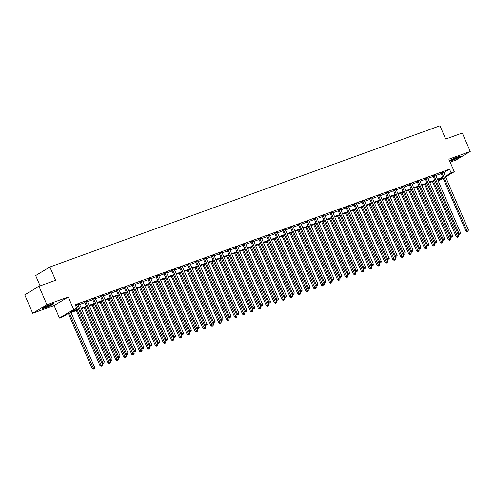 <?xml version="1.0" encoding="UTF-8"?>
<svg xmlns="http://www.w3.org/2000/svg" width="495" height="495" viewBox="0 0 495 495"><rect width="100%" height="100%" fill="white"/><g stroke="black" fill="none" stroke-linecap="round" stroke-linejoin="round"><path stroke-width="0.74" d="M45.187 307.766A6.287 0.563 156.7 0 0 51.115 305.242A6.287 0.563 156.7 0 0 53.955 303.478A6.287 0.563 156.7 0 0 51.177 304.159A6.287 0.563 156.7 0 0 45.249 306.683A6.287 0.563 156.7 0 0 42.409 308.447A6.287 0.563 156.7 0 0 45.187 307.766M449.745 161.222A6.287 0.563 156.7 0 0 451.762 160.578A6.287 0.563 156.7 0 0 457.683 158.054A6.287 0.563 156.7 0 0 460.529 156.29A6.287 0.563 156.7 0 0 457.751 156.971A6.287 0.563 156.7 0 0 449.54 160.739M78.829 309.672L68.384 313.459L62.624 316.924L59.456 318.068L73.668 309.517L76.83 308.373L71.07 311.838L78.587 309.115M54.06 305.539L68.267 296.988L46.895 304.722L38.957 286.296L24.75 294.853L32.689 313.279L54.06 305.539L59.456 318.068M40.101 285.881L35.659 275.567L49.871 267.009L439.975 125.786L445.692 139.052L462.311 133.037L470.25 151.464L448.878 159.198L454.274 171.728L445.618 176.938M450.147 162.15L456.043 160.015L470.25 151.464M443.204 178.392L438.199 180.96M46.895 304.722L32.689 313.279M443.774 172.65L449.522 169.191L75.246 304.685L76.83 308.373M75.76 305.879L77.003 305.434M79.633 304.481L84.917 302.563M87.547 301.616L92.831 299.698M95.461 298.745L100.751 296.833M103.381 295.88L108.665 293.968M111.295 293.015L116.585 291.103M119.208 290.15L124.499 288.238M127.128 287.286L132.412 285.374M135.042 284.421L140.333 282.503M142.962 281.556L148.246 279.638M150.876 278.685L156.16 276.773M158.79 275.82L164.08 273.908M166.71 272.955L171.994 271.043M174.624 270.091L179.914 268.179M182.537 267.226L187.828 265.308M190.457 264.361L195.742 262.443M198.371 261.49L203.662 259.578M206.291 258.625L211.575 256.713M214.205 255.76L219.489 253.848M222.119 252.896L227.409 250.984M230.039 250.031L235.323 248.119M237.953 247.166L243.243 245.248M245.867 244.301L251.157 242.383M253.787 241.43L259.071 239.518M261.7 238.565L266.991 236.653M269.62 235.7L274.904 233.788M277.534 232.836L282.818 230.924M285.448 229.971L290.738 228.053M293.368 227.106L298.652 225.188M301.282 224.235L306.572 222.323M309.196 221.37L314.486 219.458M317.116 218.505L322.4 216.593M325.029 215.641L330.32 213.729M332.949 212.776L338.233 210.858M340.863 209.911L346.147 207.993M348.777 207.046L354.067 205.128M356.697 204.175L361.981 202.263M364.611 201.31L369.895 199.398M372.525 198.446L377.815 196.534M380.445 195.581L385.729 193.669M388.358 192.716L393.649 190.798M396.278 189.851L401.563 187.933M404.192 186.98L409.476 185.068M412.106 184.115L417.396 182.203M420.026 181.25L425.31 179.338M427.94 178.386L433.224 176.474M435.854 175.521L441.144 173.603M443.526 172.031L440.798 173.015M435.606 174.896L432.884 175.88M427.692 177.761L424.964 178.745M419.772 180.626L417.05 181.615M411.859 183.49L409.136 184.48M403.945 186.361L401.216 187.345M396.025 189.226L393.302 190.21M388.111 192.091L385.388 193.075M380.197 194.956L377.468 195.94M372.277 197.821L369.555 198.811M364.363 200.685L361.635 201.675M356.443 203.55L353.721 204.54M348.529 206.421L345.807 207.405M340.616 209.286L337.887 210.27M332.696 212.151L329.973 213.135M324.782 215.016L322.059 215.999M316.868 217.88L314.139 218.87M308.948 220.745L306.226 221.735M301.034 223.616L298.306 224.6M293.114 226.481L290.392 227.465M285.2 229.346L282.478 230.33M277.287 232.211L274.558 233.195M269.367 235.076L266.644 236.065M261.453 237.94L258.73 238.93M253.539 240.811L250.81 241.795M245.619 243.676L242.897 244.66M237.705 246.541L234.977 247.525M229.785 249.406L227.063 250.39M221.871 252.271L219.149 253.261M213.958 255.135L211.229 256.125M206.038 258L203.315 258.99M198.124 260.871L195.401 261.855M190.21 263.736L187.481 264.72M182.29 266.601L179.567 267.585M174.376 269.466L171.654 270.449M166.456 272.33L163.734 273.32M158.542 275.195L155.82 276.185M150.629 278.066L147.9 279.05M142.708 280.931L139.986 281.915M134.795 283.796L132.072 284.78M126.881 286.661L124.152 287.644M118.961 289.526L116.238 290.515M111.047 292.39L108.325 293.38M103.127 295.255L100.405 296.245M95.213 298.126L92.491 299.11M87.299 300.991L84.571 301.975M79.379 303.856L76.657 304.84M68.267 296.988L73.668 309.517M449.522 169.191L451.106 172.879L454.274 171.728M38.957 286.296L55.582 280.275L49.871 267.009M438.094 180.712L442.66 177.965L437.685 179.765M435.055 180.712L429.765 182.63M427.136 183.583L421.851 185.495M419.222 186.448L413.938 188.36M411.308 189.313L406.018 191.225M403.388 192.178L398.104 194.09M395.474 195.042L390.19 196.96M387.56 197.907L382.27 199.825M379.64 200.778L374.356 202.69M371.726 203.643L366.436 205.555M363.806 206.508L358.522 208.42M355.893 209.373L350.608 211.285M347.979 212.237L342.689 214.156M340.059 215.102L334.775 217.02M332.145 217.967L326.861 219.885M324.231 220.838L318.941 222.75M316.311 223.703L311.027 225.615M308.397 226.568L303.107 228.48M300.477 229.433L295.193 231.344M292.564 232.297L287.279 234.215M284.65 235.162L279.359 237.08M276.73 238.033L271.446 239.945M268.816 240.898L263.532 242.81M260.902 243.763L255.612 245.675M252.982 246.628L247.698 248.54M245.068 249.492L239.778 251.411M237.148 252.357L231.864 254.275M229.235 255.228L223.95 257.14M221.321 258.093L216.03 260.005M213.401 260.958L208.117 262.87M205.487 263.823L200.203 265.735M197.573 266.687L192.283 268.599M189.653 269.552L184.369 271.47M181.739 272.417L176.449 274.335M173.819 275.288L168.535 277.2M165.905 278.153L160.621 280.065M157.992 281.018L152.701 282.93M150.072 283.882L144.787 285.794M142.158 286.747L136.874 288.665M134.244 289.612L128.954 291.53M126.324 292.483L121.04 294.395M118.41 295.348L113.12 297.26M110.496 298.213L105.206 300.125M102.576 301.078L97.292 302.99M94.663 303.942L89.372 305.854M86.743 306.807L81.458 308.725M445.358 176.338L451.106 172.879M81.217 308.162L86.507 306.25M89.131 305.297L94.421 303.385M97.051 302.433L102.335 300.521M104.965 299.568L110.255 297.656M112.885 296.703L118.169 294.785M120.799 293.838L126.083 291.92M128.712 290.967L134.003 289.055M136.632 288.102L141.917 286.19M144.546 285.238L149.837 283.326M152.46 282.373L157.75 280.461M160.38 279.508L165.664 277.596M168.294 276.643L173.584 274.725M176.214 273.778L181.498 271.86M184.128 270.907L189.412 268.995M192.041 268.043L197.332 266.131M199.961 265.178L205.246 263.266M207.875 262.313L213.166 260.401M215.789 259.448L221.079 257.53M223.709 256.583L228.993 254.665M231.623 253.712L236.913 251.8M239.543 250.847L244.827 248.936M247.457 247.983L252.741 246.071M255.371 245.118L260.661 243.206M263.291 242.253L268.575 240.341M271.204 239.388L276.495 237.47M279.118 236.523L284.408 234.605M287.038 233.652L292.322 231.74M294.952 230.788L300.242 228.876M302.872 227.923L308.156 226.011M310.786 225.058L316.07 223.146M318.7 222.193L323.99 220.275M326.62 219.328L331.904 217.41M334.533 216.457L339.824 214.545M342.447 213.593L347.738 211.681M350.367 210.728L355.651 208.816M358.281 207.863L363.571 205.951M366.201 204.998L371.485 203.08M374.115 202.133L379.399 200.215M382.029 199.268L387.319 197.35M389.949 196.397L395.233 194.486M397.862 193.533L403.153 191.621M405.776 190.668L411.067 188.756M413.696 187.803L418.98 185.891M421.61 184.938L426.9 183.02M429.53 182.073L434.814 180.155M437.444 179.202L442.728 177.29M441.998 172.78L441.039 173.355L465.857 230.998L466.822 230.416L441.998 172.78A0.804 0.668 59 0 0 441.831 172.52L441.757 172.439M467.416 231.375L468.053 231.146L467.416 231.375L466.822 230.416L468.4 229.847L443.582 172.204A0.804 0.668 59 0 1 443.508 171.913L443.501 171.808M441.039 173.355A0.804 0.668 59 0 0 440.872 173.095L440.655 172.854M465.857 230.998L467.032 231.611M468.053 231.146L468.4 229.847M432.512 181.634L456.26 236.777L458.803 235.626L458.073 233.931M433.558 181.257L457.819 237.161L457.436 237.39L458.45 236.926L457.819 237.161M458.803 235.626L458.45 236.926M457.436 237.39L456.26 236.777M434.078 175.645L433.119 176.22L457.943 233.863L458.902 233.281L434.078 175.645A0.804 0.668 59 0 0 433.917 175.385L433.843 175.304M459.502 234.246L460.133 234.017L459.502 234.246L458.902 233.281L460.486 232.712L435.662 175.069A0.804 0.668 59 0 1 435.588 174.778L435.581 174.673M433.119 176.22A0.804 0.668 59 0 0 432.958 175.966L432.741 175.719M457.943 233.863L459.119 234.475M460.133 234.017L460.486 232.712M426.164 178.509L425.205 179.085L450.029 236.728L450.988 236.152L426.164 178.509A0.804 0.668 59 0 0 425.997 178.249L425.929 178.169M451.589 237.111L452.22 236.882L451.589 237.111L450.988 236.152L452.572 235.577L427.748 177.934A0.804 0.668 59 0 1 427.674 177.643L427.668 177.538M425.205 179.085A0.804 0.668 59 0 0 425.038 178.831L424.821 178.584M450.029 236.728L451.205 237.34M452.22 236.882L452.572 235.577M418.25 181.374L417.285 181.956L442.109 239.592L443.068 239.017L418.25 181.374A0.804 0.668 59 0 0 418.083 181.114L418.009 181.034M443.668 239.976L444.306 239.747L443.668 239.976L443.068 239.017L444.652 238.442L419.828 180.805A0.804 0.668 59 0 1 419.76 180.508L419.748 180.403M417.285 181.956A0.804 0.668 59 0 0 417.124 181.696L416.908 181.455M442.109 239.592L443.285 240.205M444.306 239.747L444.652 238.442M424.592 184.499L448.34 239.642L450.883 238.491L450.153 236.796M425.638 184.121L449.899 240.026L449.516 240.254L450.537 239.797L449.899 240.026M450.883 238.491L450.537 239.797M449.516 240.254L448.34 239.642M416.679 187.37L440.426 242.507L442.969 241.356L442.239 239.66M417.724 186.986L441.986 242.89L441.602 243.119L442.617 242.661L441.986 242.89M442.969 241.356L442.617 242.661M441.602 243.119L440.426 242.507M408.765 190.235L432.512 245.371L435.055 244.221L434.325 242.525M409.811 189.857L434.072 245.755L433.688 245.984L434.703 245.526L434.072 245.755M435.055 244.221L434.703 245.526M433.688 245.984L432.512 245.371M410.33 184.239L409.371 184.821L434.195 242.457L435.154 241.882L410.33 184.239A0.804 0.668 59 0 0 410.169 183.985L410.095 183.899M435.755 242.841L436.386 242.612L435.755 242.841L435.154 241.882L436.739 241.306L411.914 183.67A0.804 0.668 59 0 1 411.84 183.379L411.834 183.274M409.371 184.821A0.804 0.668 59 0 0 409.204 184.561L408.994 184.319M434.195 242.457L435.371 243.07M436.386 242.612L436.739 241.306M400.845 193.1L424.592 248.236L427.136 247.085L426.405 245.39M401.891 192.722L426.152 248.62L425.768 248.855L426.789 248.391L426.152 248.62M427.136 247.085L426.789 248.391M425.768 248.855L424.592 248.236M458.84 156.599A5.439 0.489 -23.3 0 1 456.904 157.627A5.439 0.489 -23.3 0 1 450.363 160.25M449.899 160.516A6.243 0.563 156.7 0 0 457.262 157.546A6.243 0.563 156.7 0 0 459.354 156.445M52.272 303.788A5.439 0.489 -23.3 0 1 45.336 306.931A5.439 0.489 -23.3 0 1 43.789 307.438M43.325 307.704A6.243 0.563 156.7 0 0 44.952 307.166A6.243 0.563 156.7 0 0 52.779 303.627M402.416 187.11L401.457 187.685L426.282 245.322L427.241 244.747L402.416 187.11A0.804 0.668 59 0 0 402.249 186.85L402.181 186.77M427.841 245.706L428.472 245.477L427.841 245.706L427.241 244.747L428.825 244.171L404 186.535A0.804 0.668 59 0 1 403.926 186.244L403.92 186.139M401.457 187.685A0.804 0.668 59 0 0 401.29 187.426L401.074 187.184M426.282 245.322L427.457 245.941M428.472 245.477L428.825 244.171M394.496 189.975L393.537 190.55L418.362 248.193L419.321 247.611L394.496 189.975A0.804 0.668 59 0 0 394.336 189.715L394.261 189.635M419.921 248.57L420.558 248.342L419.921 248.57L419.321 247.611L420.905 247.042L396.08 189.399A0.804 0.668 59 0 1 396.012 189.109L396 189.003M393.537 190.55A0.804 0.668 59 0 0 393.377 190.29L393.16 190.049M418.362 248.193L419.537 248.806M420.558 248.342L420.905 247.042M386.583 192.84L385.624 193.415L410.448 251.058L411.407 250.476L386.583 192.84A0.804 0.668 59 0 0 386.422 192.58L386.348 192.499M412.007 251.435L412.638 251.206L412.007 251.435L411.407 250.476L412.991 249.907L388.167 192.264A0.804 0.668 59 0 1 388.092 191.973L388.086 191.868M385.624 193.415A0.804 0.668 59 0 0 385.457 193.155L385.246 192.914M410.448 251.058L411.623 251.67M412.638 251.206L412.991 249.907M378.669 195.704L377.71 196.28L402.528 253.923L403.493 253.347L378.669 195.704A0.804 0.668 59 0 0 378.502 195.445L378.428 195.364M404.087 254.306L404.724 254.077L404.087 254.306L403.493 253.347L405.071 252.772L380.253 195.129A0.804 0.668 59 0 1 380.179 194.838L380.172 194.733M377.71 196.28A0.804 0.668 59 0 0 377.543 196.026L377.326 195.779M402.528 253.923L403.703 254.535M404.724 254.077L405.071 252.772M370.749 198.569L369.79 199.151L394.614 256.787L395.573 256.212L370.749 198.569A0.804 0.668 59 0 0 370.588 198.309L370.514 198.229M396.173 257.171L396.804 256.942L396.173 257.171L395.573 256.212L397.157 255.637L372.333 198A0.804 0.668 59 0 1 372.259 197.703L372.252 197.598M369.79 199.151A0.804 0.668 59 0 0 369.629 198.891L369.412 198.65M394.614 256.787L395.79 257.4M396.804 256.942L397.157 255.637M392.931 195.964L416.679 251.107L419.222 249.956L418.492 248.255M393.977 195.587L418.238 251.485L417.854 251.72L418.869 251.256L418.238 251.485M419.222 249.956L418.869 251.256M417.854 251.72L416.679 251.107M385.017 198.829L408.765 253.972L411.308 252.821L410.572 251.126M386.063 198.452L410.324 254.35L409.94 254.585L410.955 254.121L410.324 254.35M411.308 252.821L410.955 254.121M409.94 254.585L408.765 253.972M377.097 201.694L400.845 256.837L403.388 255.686L402.658 253.991M378.143 201.317L402.404 257.221L402.02 257.45L403.041 256.992L402.404 257.221M403.388 255.686L403.041 256.992M402.02 257.45L400.845 256.837M369.183 204.565L392.931 259.702L395.474 258.551L394.744 256.856M370.229 204.181L394.49 260.085L394.107 260.314L395.121 259.856L394.49 260.085M395.474 258.551L395.121 259.856M394.107 260.314L392.931 259.702M361.263 207.43L385.011 262.567L387.554 261.416L386.824 259.72M362.309 207.046L386.57 262.95L386.187 263.179L387.208 262.721L386.57 262.95M387.554 261.416L387.208 262.721M386.187 263.179L385.011 262.567M362.835 201.434L361.876 202.016L386.7 259.652L387.659 259.077L362.835 201.434A0.804 0.668 59 0 0 362.668 201.18L362.6 201.094M388.259 260.036L388.891 259.807L388.259 260.036L387.659 259.077L389.243 258.501L364.419 200.865A0.804 0.668 59 0 1 364.345 200.574L364.339 200.469M361.876 202.016A0.804 0.668 59 0 0 361.709 201.756L361.492 201.514M386.7 259.652L387.876 260.265M388.891 259.807L389.243 258.501M353.35 210.295L377.097 265.431L379.64 264.281L378.91 262.585M354.395 209.917L378.656 265.815L378.273 266.044L379.288 265.586L378.656 265.815M379.64 264.281L379.288 265.586M378.273 266.044L377.097 265.431M354.921 204.299L353.956 204.881L378.78 262.517L379.739 261.942L354.921 204.299A0.804 0.668 59 0 0 354.754 204.045L354.68 203.959M380.339 262.901L380.977 262.672L380.339 262.901L379.739 261.942L381.323 261.366L356.499 203.73A0.804 0.668 59 0 1 356.431 203.439L356.419 203.334M353.956 204.881A0.804 0.668 59 0 0 353.795 204.621L353.579 204.379M378.78 262.517L379.956 263.13M380.977 262.672L381.323 261.366M345.436 213.159L369.183 268.302L371.726 267.151L370.996 265.45M346.481 212.782L370.743 268.68L370.359 268.915L371.374 268.451L370.743 268.68M371.726 267.151L371.374 268.451M370.359 268.915L369.183 268.302M347.001 207.17L346.042 207.745L370.866 265.388L371.825 264.806L347.001 207.17A0.804 0.668 59 0 0 346.84 206.91L346.766 206.83M372.426 265.765L373.057 265.537L372.426 265.765L371.825 264.806L373.409 264.237L348.585 206.594A0.804 0.668 59 0 1 348.511 206.304L348.505 206.198M346.042 207.745A0.804 0.668 59 0 0 345.875 207.485L345.665 207.244M370.866 265.388L372.042 266.001M373.057 265.537L373.409 264.237M337.516 216.024L361.263 271.167L363.806 270.016L363.076 268.321M338.561 215.647L362.823 271.545L362.439 271.78L363.46 271.316L362.823 271.545M363.806 270.016L363.46 271.316M362.439 271.78L361.263 271.167M339.087 210.035L338.128 210.61L362.953 268.253L363.912 267.671L339.087 210.035A0.804 0.668 59 0 0 338.92 209.775L338.852 209.694M364.512 268.63L365.143 268.401L364.512 268.63L363.912 267.671L365.496 267.102L340.671 209.459A0.804 0.668 59 0 1 340.597 209.168L340.591 209.063M338.128 210.61A0.804 0.668 59 0 0 337.961 210.35L337.745 210.109M362.953 268.253L364.128 268.865M365.143 268.401L365.496 267.102M329.602 218.889L353.35 274.032L355.893 272.881L355.163 271.186M330.648 218.512L354.909 274.416L354.525 274.645L355.54 274.187L354.909 274.416M355.893 272.881L355.54 274.187M354.525 274.645L353.35 274.032M331.167 212.899L330.208 213.475L355.033 271.118L355.992 270.536L331.167 212.899A0.804 0.668 59 0 0 331.007 212.64L330.932 212.559M356.592 271.501L357.229 271.272L356.592 271.501L355.992 270.536L357.576 269.967L332.751 212.324A0.804 0.668 59 0 1 332.683 212.033L332.671 211.928M330.208 213.475A0.804 0.668 59 0 0 330.047 213.221L329.831 212.974M355.033 271.118L356.208 271.73M357.229 271.272L357.576 269.967M321.688 221.754L345.436 276.897L347.979 275.746L347.243 274.051M322.734 221.376L346.995 277.28L346.611 277.509L347.626 277.051L346.995 277.28M347.979 275.746L347.626 277.051M346.611 277.509L345.436 276.897M323.254 215.764L322.295 216.34L347.119 273.983L348.078 273.407L323.254 215.764A0.804 0.668 59 0 0 323.093 215.504L323.018 215.424M348.678 274.366L349.309 274.137L348.678 274.366L348.078 273.407L349.662 272.832L324.838 215.189A0.804 0.668 59 0 1 324.763 214.898L324.757 214.793M322.295 216.34A0.804 0.668 59 0 0 322.127 216.086L321.917 215.839M347.119 273.983L348.294 274.595M349.309 274.137L349.662 272.832M313.768 224.625L337.516 279.762L340.059 278.611L339.329 276.915M314.814 224.241L339.075 280.145L338.691 280.374L339.712 279.916L339.075 280.145M340.059 278.611L339.712 279.916M338.691 280.374L337.516 279.762M315.34 218.629L314.381 219.211L339.199 276.847L340.164 276.272L315.34 218.629A0.804 0.668 59 0 0 315.173 218.369L315.098 218.289M340.758 277.231L341.395 277.002L340.758 277.231L340.164 276.272L341.742 275.696L316.924 218.06A0.804 0.668 59 0 1 316.85 217.763L316.843 217.658M314.381 219.211A0.804 0.668 59 0 0 314.214 218.951L313.997 218.71M339.199 276.847L340.374 277.46M341.395 277.002L341.742 275.696M307.42 221.494L306.461 222.076L331.285 279.712L332.244 279.137L307.42 221.494A0.804 0.668 59 0 0 307.259 221.24L307.185 221.154M332.844 280.096L333.475 279.867L332.844 280.096L332.244 279.137L333.828 278.561L309.004 220.925A0.804 0.668 59 0 1 308.93 220.634L308.923 220.529M306.461 222.076A0.804 0.668 59 0 0 306.3 221.816L306.083 221.574M331.285 279.712L332.461 280.325M333.475 279.867L333.828 278.561M299.506 224.365L298.547 224.94L323.371 282.583L324.33 282.002L299.506 224.365A0.804 0.668 59 0 0 299.339 224.105L299.271 224.025M324.93 282.961L325.561 282.732L324.93 282.961L324.33 282.002L325.914 281.426L301.09 223.79A0.804 0.668 59 0 1 301.016 223.499L301.01 223.394M298.547 224.94A0.804 0.668 59 0 0 298.38 224.681L298.163 224.439M323.371 282.583L324.547 283.196M325.561 282.732L325.914 281.426M291.592 227.23L290.627 227.805L315.451 285.448L316.41 284.866L291.592 227.23A0.804 0.668 59 0 0 291.425 226.97L291.351 226.889M317.01 285.825L317.648 285.596L317.01 285.825L316.41 284.866L317.994 284.297L293.17 226.654A0.804 0.668 59 0 1 293.102 226.363L293.089 226.258M290.627 227.805A0.804 0.668 59 0 0 290.466 227.545L290.249 227.304M315.451 285.448L316.627 286.06M317.648 285.596L317.994 284.297M283.672 230.095L282.713 230.67L307.537 288.313L308.496 287.731L283.672 230.095A0.804 0.668 59 0 0 283.511 229.835L283.437 229.754M309.097 288.696L309.728 288.461L309.097 288.696L308.496 287.731L310.08 287.162L285.256 229.519A0.804 0.668 59 0 1 285.182 229.228L285.176 229.123M282.713 230.67A0.804 0.668 59 0 0 282.546 230.41L282.336 230.169M307.537 288.313L308.713 288.925M309.728 288.461L310.08 287.162M275.758 232.959L274.799 233.535L299.624 291.178L300.583 290.602L275.758 232.959A0.804 0.668 59 0 0 275.591 232.7L275.523 232.619M301.183 291.561L301.814 291.332L301.183 291.561L300.583 290.602L302.167 290.027L277.342 232.384A0.804 0.668 59 0 1 277.268 232.093L277.262 231.988M274.799 233.535A0.804 0.668 59 0 0 274.632 233.281L274.416 233.034M299.624 291.178L300.799 291.79M301.814 291.332L302.167 290.027M267.838 235.824L266.879 236.406L291.704 294.042L292.663 293.467L267.838 235.824A0.804 0.668 59 0 0 267.677 235.564L267.603 235.484M293.263 294.426L293.9 294.197L293.263 294.426L292.663 293.467L294.247 292.892L269.422 235.255A0.804 0.668 59 0 1 269.354 234.958L269.342 234.853M266.879 236.406A0.804 0.668 59 0 0 266.718 236.146L266.502 235.905M291.704 294.042L292.879 294.655M293.9 294.197L294.247 292.892M259.925 238.689L258.965 239.271L283.79 296.907L284.749 296.332L259.925 238.689A0.804 0.668 59 0 0 259.764 238.435L259.689 238.349M285.349 297.291L285.98 297.062L285.349 297.291L284.749 296.332L286.333 295.756L261.509 238.12A0.804 0.668 59 0 1 261.434 237.829L261.428 237.724M258.965 239.271A0.804 0.668 59 0 0 258.798 239.011L258.588 238.769M283.79 296.907L284.965 297.52M285.98 297.062L286.333 295.756M252.011 241.554L251.052 242.135L275.87 299.772L276.835 299.197L252.011 241.554A0.804 0.668 59 0 0 251.844 241.3L251.769 241.213M277.435 300.156L278.066 299.927L277.435 300.156L276.835 299.197L278.413 298.621L253.595 240.985A0.804 0.668 59 0 1 253.52 240.694L253.514 240.589M251.052 242.135A0.804 0.668 59 0 0 250.885 241.876L250.668 241.634M275.87 299.772L277.045 300.385M278.066 299.927L278.413 298.621M244.091 244.425L243.132 245L267.956 302.643L268.915 302.061L244.091 244.425A0.804 0.668 59 0 0 243.93 244.165L243.856 244.085M269.515 303.02L270.146 302.792L269.515 303.02L268.915 302.061L270.499 301.492L245.675 243.849A0.804 0.668 59 0 1 245.6 243.559L245.594 243.453M243.132 245A0.804 0.668 59 0 0 242.971 244.74L242.754 244.499M267.956 302.643L269.132 303.256M270.146 302.792L270.499 301.492M236.177 247.29L235.218 247.865L260.042 305.508L261.001 304.926L236.177 247.29A0.804 0.668 59 0 0 236.01 247.03L235.942 246.949M261.601 305.885L262.232 305.656L261.601 305.885L261.001 304.926L262.585 304.357L237.761 246.714A0.804 0.668 59 0 1 237.687 246.423L237.68 246.318M235.218 247.865A0.804 0.668 59 0 0 235.051 247.605L234.834 247.364M260.042 305.508L261.218 306.12M262.232 305.656L262.585 304.357M228.263 250.154L227.298 250.73L252.122 308.373L253.081 307.791L228.263 250.154A0.804 0.668 59 0 0 228.096 249.895L228.022 249.814M253.681 308.756L254.319 308.527L253.681 308.756L253.081 307.791L254.665 307.222L229.841 249.579A0.804 0.668 59 0 1 229.773 249.288L229.76 249.183M227.298 250.73A0.804 0.668 59 0 0 227.137 250.476L226.92 250.229M252.122 308.373L253.298 308.985M254.319 308.527L254.665 307.222M220.343 253.019L219.384 253.601L244.208 311.237L245.167 310.662L220.343 253.019A0.804 0.668 59 0 0 220.182 252.759L220.108 252.679M245.768 311.621L246.399 311.392L245.768 311.621L245.167 310.662L246.751 310.087L221.927 252.444A0.804 0.668 59 0 1 221.853 252.153L221.847 252.048M219.384 253.601A0.804 0.668 59 0 0 219.217 253.341L219.007 253.094M244.208 311.237L245.384 311.85M246.399 311.392L246.751 310.087M212.429 255.884L211.47 256.466L236.294 314.102L237.254 313.527L212.429 255.884A0.804 0.668 59 0 0 212.262 255.624L212.194 255.544M237.854 314.486L238.485 314.257L237.854 314.486L237.254 313.527L238.838 312.951L214.013 255.315A0.804 0.668 59 0 1 213.939 255.018L213.933 254.913M211.47 256.466A0.804 0.668 59 0 0 211.303 256.206L211.087 255.965M236.294 314.102L237.47 314.715M238.485 314.257L238.838 312.951M204.509 258.749L203.55 259.331L228.374 316.967L229.333 316.392L204.509 258.749A0.804 0.668 59 0 0 204.348 258.495L204.274 258.409M229.934 317.351L230.571 317.122L229.934 317.351L229.333 316.392L230.917 315.816L206.093 258.18A0.804 0.668 59 0 1 206.025 257.889L206.013 257.784M203.55 259.331A0.804 0.668 59 0 0 203.389 259.071L203.173 258.829M228.374 316.967L229.55 317.58M230.571 317.122L230.917 315.816M196.595 261.62L195.636 262.195L220.461 319.838L221.42 319.256L196.595 261.62A0.804 0.668 59 0 0 196.435 261.36L196.36 261.28M222.02 320.216L222.651 319.987L222.02 320.216L221.42 319.256L223.004 318.681L198.179 261.044A0.804 0.668 59 0 1 198.105 260.754L198.099 260.648M195.636 262.195A0.804 0.668 59 0 0 195.469 261.935L195.259 261.694M220.461 319.838L221.636 320.451M222.651 319.987L223.004 318.681M188.682 264.485L187.723 265.06L212.541 322.703L213.506 322.121L188.682 264.485A0.804 0.668 59 0 0 188.515 264.225L188.44 264.144M214.106 323.08L214.737 322.851L214.106 323.08L213.506 322.121L215.084 321.552L190.266 263.909A0.804 0.668 59 0 1 190.191 263.618L190.185 263.513M187.723 265.06A0.804 0.668 59 0 0 187.556 264.8L187.339 264.559M212.541 322.703L213.716 323.315M214.737 322.851L215.084 321.552M180.762 267.349L179.803 267.925L204.627 325.568L205.586 324.986L180.762 267.349A0.804 0.668 59 0 0 180.601 267.09L180.526 267.009M206.186 325.951L206.817 325.716L206.186 325.951L205.586 324.986L207.17 324.417L182.346 266.774A0.804 0.668 59 0 1 182.271 266.483L182.265 266.378M179.803 267.925A0.804 0.668 59 0 0 179.642 267.665L179.425 267.424M204.627 325.568L205.802 326.18M206.817 325.716L207.17 324.417M172.848 270.214L171.889 270.79L196.713 328.433L197.672 327.857L172.848 270.214A0.804 0.668 59 0 0 172.681 269.954L172.613 269.874M198.272 328.816L198.903 328.587L198.272 328.816L197.672 327.857L199.256 327.282L174.432 269.639A0.804 0.668 59 0 1 174.358 269.348L174.351 269.243M171.889 270.79A0.804 0.668 59 0 0 171.722 270.536L171.505 270.289M196.713 328.433L197.889 329.045M198.903 328.587L199.256 327.282M164.934 273.079L163.969 273.661L188.793 331.297L189.752 330.722L164.934 273.079A0.804 0.668 59 0 0 164.767 272.819L164.693 272.739M190.352 331.681L190.99 331.452L190.352 331.681L189.752 330.722L191.336 330.146L166.512 272.51A0.804 0.668 59 0 1 166.444 272.213L166.431 272.108M163.969 273.661A0.804 0.668 59 0 0 163.808 273.401L163.591 273.16M188.793 331.297L189.969 331.91M190.99 331.452L191.336 330.146M157.014 275.944L156.055 276.526L180.879 334.162L181.838 333.587L157.014 275.944A0.804 0.668 59 0 0 156.853 275.69L156.779 275.604M182.438 334.546L183.07 334.317L182.438 334.546L181.838 333.587L183.422 333.011L158.598 275.375A0.804 0.668 59 0 1 158.524 275.084L158.518 274.979M156.055 276.526A0.804 0.668 59 0 0 155.888 276.266L155.678 276.024M180.879 334.162L182.055 334.775M183.07 334.317L183.422 333.011M149.1 278.809L148.141 279.39L172.965 337.027L173.924 336.452L149.1 278.809A0.804 0.668 59 0 0 148.933 278.555L148.865 278.468M174.525 337.411L175.156 337.182L174.525 337.411L173.924 336.452L175.508 335.876L150.684 278.24A0.804 0.668 59 0 1 150.61 277.949L150.604 277.844M148.141 279.39A0.804 0.668 59 0 0 147.974 279.131L147.758 278.889M172.965 337.027L174.141 337.646M175.156 337.182L175.508 335.876M141.18 281.68L140.221 282.255L165.045 339.898L166.004 339.316L141.18 281.68A0.804 0.668 59 0 0 141.019 281.42L140.945 281.339M166.605 340.275L167.242 340.046L166.605 340.275L166.004 339.316L167.588 338.747L142.764 281.104A0.804 0.668 59 0 1 142.696 280.813L142.684 280.708M140.221 282.255A0.804 0.668 59 0 0 140.06 281.995L139.844 281.754M165.045 339.898L166.221 340.511M167.242 340.046L167.588 338.747M133.266 284.545L132.307 285.12L157.132 342.763L158.091 342.181L133.266 284.545A0.804 0.668 59 0 0 133.106 284.285L133.031 284.204M158.691 343.14L159.322 342.911L158.691 343.14L158.091 342.181L159.675 341.612L134.85 283.969A0.804 0.668 59 0 1 134.776 283.678L134.77 283.573M132.307 285.12A0.804 0.668 59 0 0 132.14 284.86L131.93 284.619M157.132 342.763L158.307 343.375M159.322 342.911L159.675 341.612M125.353 287.409L124.394 287.985L149.212 345.628L150.177 345.052L125.353 287.409A0.804 0.668 59 0 0 125.186 287.149L125.111 287.069M150.777 346.011L151.408 345.782L150.777 346.011L150.177 345.052L151.755 344.477L126.937 286.834A0.804 0.668 59 0 1 126.862 286.543L126.856 286.438M124.394 287.985A0.804 0.668 59 0 0 124.226 287.731L124.01 287.484M149.212 345.628L150.387 346.24M151.408 345.782L151.755 344.477M117.433 290.274L116.474 290.856L141.298 348.492L142.257 347.917L117.433 290.274A0.804 0.668 59 0 0 117.272 290.014L117.197 289.934M142.857 348.876L143.488 348.647L142.857 348.876L142.257 347.917L143.841 347.341L119.017 289.699A0.804 0.668 59 0 1 118.942 289.408L118.936 289.303M116.474 290.856A0.804 0.668 59 0 0 116.313 290.596L116.096 290.348M141.298 348.492L142.473 349.105M143.488 348.647L143.841 347.341M305.854 227.49L329.602 282.626L332.145 281.476L331.415 279.78M306.9 227.112L331.161 283.01L330.778 283.239L331.792 282.781L331.161 283.01M332.145 281.476L331.792 282.781M330.778 283.239L329.602 282.626M297.934 230.354L321.682 285.497L324.225 284.34L323.495 282.645M298.98 229.977L323.241 285.875L322.858 286.11L323.879 285.646L323.241 285.875M324.225 284.34L323.879 285.646M322.858 286.11L321.682 285.497M290.021 233.219L313.768 288.362L316.311 287.211L315.581 285.51M291.066 232.842L315.327 288.74L314.944 288.975L315.959 288.511L315.327 288.74M316.311 287.211L315.959 288.511M314.944 288.975L313.768 288.362M282.107 236.084L305.854 291.227L308.397 290.076L307.667 288.381M283.152 235.707L307.414 291.604L307.03 291.84L308.045 291.376L307.414 291.604M308.397 290.076L308.045 291.376M307.03 291.84L305.854 291.227M274.187 238.949L297.934 294.092L300.477 292.941L299.747 291.246M275.232 238.571L299.494 294.476L299.11 294.704L300.131 294.247L299.494 294.476M300.477 292.941L300.131 294.247M299.11 294.704L297.934 294.092M266.273 241.82L290.021 296.957L292.564 295.806L291.833 294.11M267.319 241.436L291.58 297.34L291.196 297.569L292.211 297.111L291.58 297.34M292.564 295.806L292.211 297.111M291.196 297.569L290.021 296.957M258.359 244.685L282.107 299.822L284.65 298.671L283.913 296.975M259.405 244.301L283.666 300.205L283.282 300.434L284.297 299.976L283.666 300.205M284.65 298.671L284.297 299.976M283.282 300.434L282.107 299.822M250.439 247.549L274.187 302.686L276.73 301.535L276 299.84M251.485 247.172L275.746 303.07L275.362 303.299L276.383 302.841L275.746 303.07M276.73 301.535L276.383 302.841M275.362 303.299L274.187 302.686M242.525 250.414L266.273 305.557L268.816 304.406L268.086 302.705M243.571 250.037L267.832 305.935L267.449 306.17L268.463 305.706L267.832 305.935M268.816 304.406L268.463 305.706M267.449 306.17L266.273 305.557M234.605 253.279L258.353 308.422L260.896 307.271L260.166 305.576M235.651 252.902L259.912 308.8L259.529 309.035L260.549 308.571L259.912 308.8M260.896 307.271L260.549 308.571M259.529 309.035L258.353 308.422M226.691 256.144L250.439 311.287L252.982 310.136L252.252 308.441M227.737 255.767L251.998 311.671L251.615 311.899L252.629 311.442L251.998 311.671M252.982 310.136L252.629 311.442M251.615 311.899L250.439 311.287M218.778 259.009L242.525 314.152L245.068 313.001L244.338 311.305M219.823 258.631L244.085 314.535L243.701 314.764L244.716 314.306L244.085 314.535M245.068 313.001L244.716 314.306M243.701 314.764L242.525 314.152M210.858 261.88L234.605 317.017L237.148 315.866L236.418 314.17M211.903 261.496L236.165 317.4L235.781 317.629L236.802 317.171L236.165 317.4M237.148 315.866L236.802 317.171M235.781 317.629L234.605 317.017M202.944 264.745L226.691 319.881L229.235 318.731L228.504 317.035M203.99 264.367L228.251 320.265L227.867 320.494L228.882 320.036L228.251 320.265M229.235 318.731L228.882 320.036M227.867 320.494L226.691 319.881M195.03 267.609L218.778 322.752L221.321 321.595L220.584 319.9M196.076 267.232L220.337 323.13L219.953 323.365L220.968 322.901L220.337 323.13M221.321 321.595L220.968 322.901M219.953 323.365L218.778 322.752M187.11 270.474L210.858 325.617L213.401 324.466L212.671 322.765M188.156 270.097L212.417 325.995L212.033 326.23L213.054 325.766L212.417 325.995M213.401 324.466L213.054 325.766M212.033 326.23L210.858 325.617M179.196 273.339L202.944 328.482L205.487 327.331L204.757 325.636M180.242 272.962L204.503 328.866L204.119 329.095L205.134 328.631L204.503 328.866M205.487 327.331L205.134 328.631M204.119 329.095L202.944 328.482M171.276 276.204L195.024 331.347L197.567 330.196L196.837 328.501M172.322 275.826L196.583 331.73L196.199 331.959L197.22 331.502L196.583 331.73M197.567 330.196L197.22 331.502M196.199 331.959L195.024 331.347M163.362 279.075L187.11 334.212L189.653 333.061L188.923 331.365M164.408 278.691L188.669 334.595L188.286 334.824L189.3 334.366L188.669 334.595M189.653 333.061L189.3 334.366M188.286 334.824L187.11 334.212M155.449 281.94L179.196 337.076L181.739 335.926L181.009 334.23M156.494 281.562L180.755 337.46L180.372 337.689L181.387 337.231L180.755 337.46M181.739 335.926L181.387 337.231M180.372 337.689L179.196 337.076M147.529 284.804L171.276 339.941L173.819 338.79L173.089 337.095M148.574 284.427L172.835 340.325L172.452 340.56L173.473 340.096L172.835 340.325M173.819 338.79L173.473 340.096M172.452 340.56L171.276 339.941M139.615 287.669L163.362 342.812L165.905 341.661L165.175 339.96M140.66 287.292L164.922 343.19L164.538 343.425L165.553 342.961L164.922 343.19M165.905 341.661L165.553 342.961M164.538 343.425L163.362 342.812M131.701 290.534L155.449 345.677L157.992 344.526L157.255 342.831M132.747 290.157L157.008 346.055L156.624 346.29L157.639 345.826L157.008 346.055M157.992 344.526L157.639 345.826M156.624 346.29L155.449 345.677M123.781 293.399L147.529 348.542L150.072 347.391L149.342 345.696M124.827 293.021L149.088 348.925L148.704 349.154L149.725 348.697L149.088 348.925M150.072 347.391L149.725 348.697M148.704 349.154L147.529 348.542M115.867 296.264L139.615 351.407L142.158 350.256L141.428 348.56M116.913 295.886L141.174 351.79L140.79 352.019L141.805 351.561L141.174 351.79M142.158 350.256L141.805 351.561M140.79 352.019L139.615 351.407M107.947 299.135L131.695 354.272L134.238 353.121L133.508 351.425M108.999 298.751L133.254 354.655L132.87 354.884L133.891 354.426L133.254 354.655M134.238 353.121L133.891 354.426M132.87 354.884L131.695 354.272M109.519 293.139L108.56 293.721L133.384 351.357L134.343 350.782L109.519 293.139A0.804 0.668 59 0 0 109.352 292.879L109.284 292.799M134.943 351.741L135.574 351.512L134.943 351.741L134.343 350.782L135.927 350.206L111.103 292.57A0.804 0.668 59 0 1 111.029 292.273L111.022 292.174M108.56 293.721A0.804 0.668 59 0 0 108.393 293.461L108.176 293.219M133.384 351.357L134.56 351.97M135.574 351.512L135.927 350.206M100.033 302L123.781 357.136L126.324 355.985L125.594 354.29M101.079 301.622L125.34 357.52L124.957 357.749L125.971 357.291L125.34 357.52M126.324 355.985L125.971 357.291M124.957 357.749L123.781 357.136M101.605 296.004L100.64 296.585L125.464 354.222L126.423 353.647L101.605 296.004A0.804 0.668 59 0 0 101.438 295.75L101.364 295.663M127.023 354.606L127.66 354.377L127.023 354.606L126.423 353.647L128.007 353.071L103.183 295.435A0.804 0.668 59 0 1 103.115 295.144L103.102 295.039M100.64 296.585A0.804 0.668 59 0 0 100.479 296.326L100.262 296.084M125.464 354.222L126.64 354.835M127.66 354.377L128.007 353.071M92.12 304.864L115.867 360.007L118.41 358.85L117.68 357.155M93.165 304.487L117.426 360.385L117.043 360.62L118.058 360.156L117.426 360.385M118.41 358.85L118.058 360.156M117.043 360.62L115.867 360.007M93.685 298.875L92.726 299.45L117.55 357.093L118.509 356.511L93.685 298.875A0.804 0.668 59 0 0 93.524 298.615L93.45 298.535M119.109 357.47L119.741 357.242L119.109 357.47L118.509 356.511L120.093 355.942L95.269 298.299A0.804 0.668 59 0 1 95.195 298.009L95.189 297.903M92.726 299.45A0.804 0.668 59 0 0 92.559 299.19L92.348 298.949M117.55 357.093L118.726 357.706M119.741 357.242L120.093 355.942M84.2 307.729L107.947 362.872L110.49 361.721L109.76 360.02M85.245 307.352L109.506 363.25L109.123 363.485L110.144 363.021L109.506 363.25M110.49 361.721L110.144 363.021M109.123 363.485L107.947 362.872M85.771 301.74L84.812 302.315L109.636 359.958L110.595 359.376L85.771 301.74A0.804 0.668 59 0 0 85.604 301.48L85.536 301.399M111.196 360.335L111.827 360.106L111.196 360.335L110.595 359.376L112.179 358.807L87.355 301.164A0.804 0.668 59 0 1 87.281 300.873L87.275 300.768M84.812 302.315A0.804 0.668 59 0 0 84.645 302.055L84.428 301.814M109.636 359.958L110.812 360.57M111.827 360.106L112.179 358.807M76.286 310.594L100.033 365.737L102.576 364.586L101.846 362.891M77.331 310.216L101.593 366.121L101.209 366.35L102.224 365.885L101.593 366.121M102.576 364.586L102.224 365.885M101.209 366.35L100.033 365.737M77.851 304.604L76.892 305.18L101.716 362.823L102.675 362.241L77.851 304.604A0.804 0.668 59 0 0 77.69 304.345L77.616 304.264M103.276 363.206L103.913 362.971L103.276 363.206L102.675 362.241L104.259 361.672L79.435 304.029A0.804 0.668 59 0 1 79.367 303.738L79.355 303.633M76.892 305.18A0.804 0.668 59 0 0 76.731 304.926L76.515 304.679M101.716 362.823L102.892 363.435M103.913 362.971L104.259 361.672M68.372 313.465L92.12 368.602L94.663 367.451L71.002 312.512M69.418 313.081L93.679 368.985L93.295 369.214L94.31 368.756L93.679 368.985M94.663 367.451L94.31 368.756M93.295 369.214L92.12 368.602M441.831 172.52L440.872 173.095M433.917 175.385L432.958 175.966M425.997 178.249L425.038 178.831M418.083 181.114L417.124 181.696M410.169 183.985L409.204 184.561M402.249 186.85L401.29 187.426M394.336 189.715L393.377 190.29M386.422 192.58L385.457 193.155M378.502 195.445L377.543 196.026M370.588 198.309L369.629 198.891M362.668 201.18L361.709 201.756M354.754 204.045L353.795 204.621M346.84 206.91L345.875 207.485M338.92 209.775L337.961 210.35M331.007 212.64L330.047 213.221M323.093 215.504L322.127 216.086M315.173 218.369L314.214 218.951M307.259 221.24L306.3 221.816M299.339 224.105L298.38 224.681M291.425 226.97L290.466 227.545M283.511 229.835L282.546 230.41M275.591 232.7L274.632 233.281M267.677 235.564L266.718 236.146M259.764 238.435L258.798 239.011M251.844 241.3L250.885 241.876M243.93 244.165L242.971 244.74M236.01 247.03L235.051 247.605M228.096 249.895L227.137 250.476M220.182 252.759L219.217 253.341M212.262 255.624L211.303 256.206M204.348 258.495L203.389 259.071M196.435 261.36L195.469 261.935M188.515 264.225L187.556 264.8M180.601 267.09L179.642 267.665M172.681 269.954L171.722 270.536M164.767 272.819L163.808 273.401M156.853 275.69L155.888 276.266M148.933 278.555L147.974 279.131M141.019 281.42L140.06 281.995M133.106 284.285L132.14 284.86M125.186 287.149L124.226 287.731M117.272 290.014L116.313 290.596M109.352 292.879L108.393 293.461M101.438 295.75L100.479 296.326M93.524 298.615L92.559 299.19M85.604 301.48L84.645 302.055M77.69 304.345L76.731 304.926"/></g></svg>
